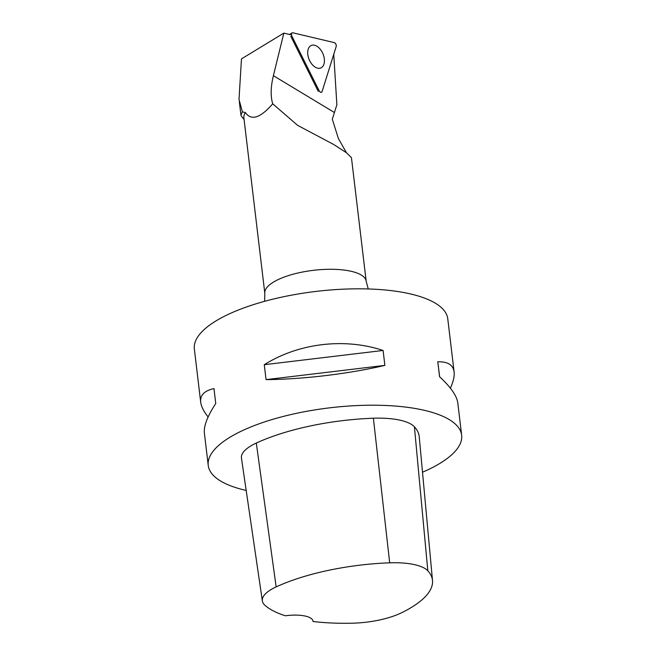 <?xml version="1.0" encoding="UTF-8"?>
<svg xmlns="http://www.w3.org/2000/svg" width="656" height="656" viewBox="0 0 656 656"><rect width="100%" height="100%" fill="white"/><g stroke="black" fill="none" stroke-linecap="round" stroke-linejoin="round"><path stroke-width="0.98" d="M322.104 91.487L336.192 46.51A2.534 1.55 67.1 0 0 334.24 42.599L292.838 32.8A2.534 1.55 67.1 0 0 292.035 32.915A2.534 1.55 67.1 0 0 291.83 36.014L319.144 90.782A2.534 1.55 67.1 0 0 321.309 92.324A2.534 1.55 67.1 0 0 322.104 91.487M322.432 52.66A12.21 7.478 67.1 0 0 310.936 45.625A12.21 7.478 67.1 0 0 309.689 60.737A12.21 7.478 67.1 0 0 320.44 68.085A12.21 7.478 67.1 0 0 322.432 52.66M333.756 54.292L336.864 104.771L332.313 119.228L338.373 138.498L346.458 152.741M351.452 157.686L346.573 152.832L333.642 144.468L297.603 125.345L272.724 103.812C260.325 118.064 251.232 120.991 245.442 112.602A51.045 17.122 173.2 0 0 243.876 117.752L264.819 293.363A51.045 17.122 -6.8 0 1 278.169 279.595A51.045 17.122 -6.8 0 1 332.986 269.296A51.045 17.122 -6.8 0 1 366.187 281.276L351.452 157.686M241.424 116.219L240.916 115.046L242.376 111.84L245.442 112.602M290.477 34.694L283.843 33.12L241.482 58.868L239.005 99.376L242.376 111.84M272.724 103.812C270.452 96.276 270.674 86.904 273.388 75.686L283.843 33.12M319.144 90.782L318.168 91.176L290.862 36.408A2.353 1.443 67.1 0 0 290.862 36.408L291.83 36.014L319.144 90.782C320.333 92.537 321.317 92.767 322.104 91.487L336.192 46.51C336.389 44.674 335.741 43.37 334.24 42.599L292.838 32.8C291.461 32.89 291.125 33.964 291.83 36.014M432.501 580.478L419.241 436.798A127.608 42.804 173.2 0 0 414.412 426.794A54.235 18.196 173.2 0 0 373.379 418.225A127.608 42.804 173.2 0 0 256.307 443.054A54.235 18.196 173.2 0 0 241.457 458.159L262.351 600.929A50.389 16.9 173.2 0 0 264.967 605.308A123.763 41.517 173.2 0 0 285.376 615.787A25.518 8.561 173.2 0 1 312.978 621.109A25.518 8.561 173.2 0 1 312.994 621.486A123.763 41.517 173.2 0 0 352.313 623.2A50.389 16.9 173.2 0 0 401.62 612.745A123.763 41.517 173.2 0 0 432.501 580.478A123.763 41.517 173.2 0 0 427.819 570.777A50.389 16.9 173.2 0 0 389.689 562.823A123.763 41.517 173.2 0 0 276.151 586.899A50.389 16.9 173.2 0 0 262.351 600.929M422.513 472.213A127.608 42.804 173.2 0 0 428.27 469.614A127.608 42.804 173.2 0 0 461.644 435.207A127.608 42.804 173.2 0 0 329.87 407.811A127.608 42.804 173.2 0 0 208.231 465.424A127.608 42.804 173.2 0 0 246.18 490.45M461.644 435.207L457.806 402.964C456.855 395.863 450.779 387.114 439.561 376.7L437.782 361.776C447.728 361.53 453.165 364.925 454.108 371.952L447.769 318.824A127.608 42.804 173.2 0 0 364.761 288.878A127.608 42.804 173.2 0 0 227.73 314.626A127.608 42.804 173.2 0 0 194.356 349.041L200.687 402.169C199.957 395.207 204.385 390.689 213.971 388.598L215.75 403.522C207.427 416.191 203.639 426.072 204.385 433.181L208.231 465.424M208.108 416.97C203.688 411.353 201.212 406.417 200.687 402.169M264.278 364.703C298.636 343.121 344.556 337.619 383.096 350.468L384.875 365.384C348.877 373.838 302.949 379.348 266.057 379.627L264.278 364.703L383.096 350.468M454.108 371.952C454.592 376.224 453.353 381.628 450.377 388.155M437.782 361.776L439.651 376.782M266.057 379.627L384.875 365.384M334.298 112.438L273.388 75.686M427.819 570.777L414.412 426.794M389.689 562.823L373.379 418.225M276.151 586.899L256.307 443.054M289.526 34.465L292.035 32.915M244.089 119.515L241.424 116.21M239.317 101.623L240.916 115.046M264.819 293.363L264.63 301.317M366.187 281.276L368.237 288.96"/></g></svg>
